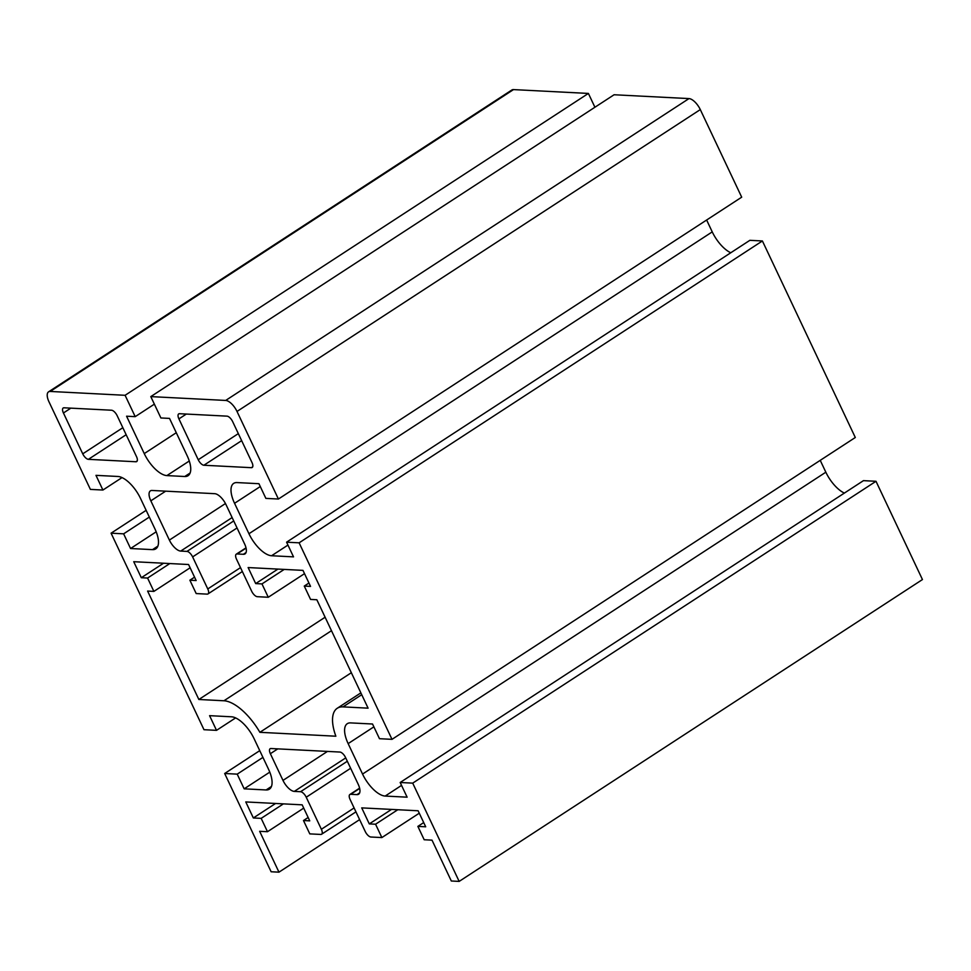 <?xml version="1.0" encoding="UTF-8"?>
<svg xmlns="http://www.w3.org/2000/svg" width="971" height="971" viewBox="0 0 971 971"><rect width="100%" height="100%" fill="white"/><g stroke="black" fill="none" stroke-linecap="round" stroke-linejoin="round"><path stroke-width="1.46" d="M262.935 757.392L237.215 774.142L224.677 773.499L259.743 750.656M269.792 772.127L244.158 788.828L237.215 774.142M235.613 717.909L216.521 730.35L209.578 715.663L231.511 716.792A24.542 10.645 56.9 0 1 254.147 738.797L268.53 769.238A24.542 10.645 56.9 0 1 269.392 789.156A24.542 10.645 56.9 0 1 266.09 789.957L244.158 788.828M149.34 517.07L123.62 533.832L111.082 533.188L203.983 729.707L216.521 730.35M122.018 477.598L102.914 490.039L90.388 489.396L48.987 401.812A12.271 5.328 56.9 0 1 48.55 391.847L511.838 90A12.271 5.328 56.9 0 1 513.489 89.599L588.39 93.434L594.92 107.247M190.11 473.023L184.745 476.506A24.542 10.645 56.9 0 0 188.046 475.717A24.542 10.645 56.9 0 0 187.185 455.787L169.512 418.404L160.895 417.967L150.796 396.605L614.085 94.757L688.985 98.593A12.271 5.328 56.9 0 1 700.297 109.589L741.698 197.174L278.41 499.033L265.872 498.39L258.929 483.704L236.997 482.575A24.542 10.645 56.9 0 0 233.695 483.376A24.542 10.645 56.9 0 0 234.557 503.294L248.952 533.734A24.542 10.645 56.9 0 0 271.577 555.74L293.521 556.869L286.579 542.182L749.867 240.323L762.405 240.966L855.305 437.496L392.005 739.344L299.117 542.825L286.579 542.182M706.633 220.029L712.241 231.887A24.542 10.645 -123.1 0 0 730.775 252.763M820.228 460.339L825.836 472.197A24.542 10.645 -123.1 0 0 844.369 493.086M876 481.288L412.711 783.136L400.173 782.492L863.462 480.645L876 481.288L922.45 579.553L459.162 881.401L451.321 881L432.01 840.146L424.181 839.745L417.87 826.394L425.699 826.794L418.125 810.773L361.722 807.884L369.296 823.906L375.559 824.221L381.87 837.572L370.898 837.014A6.142 2.658 56.9 0 1 365.242 831.516L350.094 799.473A6.142 2.658 56.9 0 1 349.888 794.496A6.142 2.658 56.9 0 1 350.713 794.29L356.976 794.618A12.271 5.328 -123.1 0 0 358.627 794.217A12.271 5.328 -123.1 0 0 358.19 784.252L345.567 757.55A6.142 2.658 -123.1 0 0 339.911 752.052L270.97 748.52A6.142 2.658 -123.1 0 0 270.144 748.714A6.142 2.658 -123.1 0 0 270.363 753.702L282.986 780.405A12.271 5.328 -123.1 0 0 294.298 791.401L300.561 791.717A6.142 2.658 56.9 0 1 306.229 797.227L321.377 829.27A6.142 2.658 56.9 0 1 321.583 834.247A6.142 2.658 56.9 0 1 320.758 834.441L309.798 833.883L303.486 820.531L309.749 820.859L302.175 804.838L245.772 801.937L253.346 817.958L261.175 818.359L267.486 831.71L259.658 831.31L278.968 872.164L271.127 871.764L224.677 773.499M111.082 533.188L146.148 510.333M156.185 531.817L130.563 548.518L123.62 533.832M102.914 490.039L95.971 475.353L117.916 476.47A24.542 10.645 56.9 0 1 140.54 498.475L154.935 528.916A24.542 10.645 56.9 0 1 155.797 548.846A24.542 10.645 56.9 0 1 152.496 549.635L130.563 548.518M154.365 404.154L135.2 416.656L125.101 395.294L588.39 93.434M184.745 476.506L166.878 475.596A24.542 10.645 56.9 0 1 144.254 453.591L126.582 416.207L135.2 416.656M150.796 396.605L225.697 400.44A12.271 5.328 56.9 0 1 237.009 411.449L278.41 499.033M762.405 240.966L299.117 542.825M400.173 782.492L407.116 797.179L385.184 796.062A24.542 10.645 56.9 0 1 362.547 774.057L348.152 743.616A24.542 10.645 56.9 0 1 347.29 723.686A24.542 10.645 56.9 0 1 350.592 722.897L372.536 724.014L379.479 738.7L392.005 739.344M412.711 783.136L459.162 881.401M48.55 391.847A12.271 5.328 56.9 0 1 50.201 391.447L125.101 395.294M82.741 453.833A6.142 2.658 -123.1 0 0 88.397 459.332L135.879 461.759A6.142 2.658 -123.1 0 0 136.705 461.565A6.142 2.658 -123.1 0 0 136.486 456.576L117.175 415.722A6.142 2.658 -123.1 0 0 111.519 410.223L64.037 407.796A6.142 2.658 -123.1 0 0 63.212 407.99A6.142 2.658 -123.1 0 0 63.431 412.978L82.741 453.833L122.844 427.701M198.23 459.744A6.142 2.658 -123.1 0 0 203.886 465.243L251.355 467.682A6.142 2.658 -123.1 0 0 252.181 467.476A6.142 2.658 -123.1 0 0 251.975 462.499L232.664 421.645A6.142 2.658 -123.1 0 0 226.996 416.146L179.526 413.707A6.142 2.658 -123.1 0 0 178.7 413.913A6.142 2.658 -123.1 0 0 178.919 418.889L198.23 459.744L238.32 433.624M259.876 732.316L335.857 736.212A42.955 18.631 56.9 0 1 337.24 708.272A42.955 18.631 56.9 0 1 343.018 706.876L368.094 708.162L316.849 599.75L310.574 599.423L304.263 586.071L310.538 586.399L302.964 570.378L248.127 567.562L255.689 583.583L261.964 583.911L268.275 597.262L257.303 596.692A6.142 2.658 56.9 0 1 251.647 591.193L236.499 559.15A6.142 2.658 56.9 0 1 236.281 554.174A6.142 2.658 56.9 0 1 237.106 553.968L243.381 554.295A12.271 5.328 -123.1 0 0 245.032 553.895A12.271 5.328 -123.1 0 0 244.595 543.93L226.037 504.677A12.271 5.328 -123.1 0 0 214.725 493.681L152.046 490.464A12.271 5.328 -123.1 0 0 150.396 490.865A12.271 5.328 -123.1 0 0 150.833 500.83L169.379 540.082A12.271 5.328 -123.1 0 0 180.703 551.079L186.966 551.407A6.142 2.658 56.9 0 1 192.622 556.905L207.77 588.948A6.142 2.658 56.9 0 1 207.988 593.924A6.142 2.658 56.9 0 1 207.163 594.131L196.191 593.56L189.879 580.209L196.154 580.537L188.58 564.515L133.731 561.699L141.305 577.721L147.58 578.048L153.891 591.4L147.616 591.072L198.861 699.484L223.937 700.771A42.955 18.631 56.9 0 1 259.876 732.316L351.344 672.721M194.564 577.162L189.879 580.209M163.553 563.229L141.305 577.721M169.828 563.556L147.58 578.048M190.122 567.792L153.891 591.4M325.115 617.228L198.861 699.484M308.159 817.485L303.486 820.531M275.582 803.466L253.346 817.958M283.423 803.867L261.175 818.359M303.729 808.103L267.486 831.71M359.622 819.621L278.968 872.164M304.506 573.655L268.275 597.262M284.212 569.419L261.964 583.911M277.937 569.091L255.689 583.583M308.948 583.025L304.263 586.071M423.708 822.583L417.87 826.394M391.531 809.413L369.296 823.906M397.807 809.729L375.559 824.221M419.278 813.2L381.87 837.572M271.455 786.461L266.09 789.957M157.86 546.139L152.496 549.635M176.273 432.726L144.254 453.591M189.272 461.007L166.878 475.596M688.985 98.593L225.697 400.44M260.277 486.544L234.557 503.294M712.241 231.887L248.952 533.734M287.95 545.083L271.577 555.74M401.545 785.393L385.184 796.062M825.836 472.197L362.547 774.057M373.871 726.854L348.152 743.616M700.297 109.589L237.009 411.449M165.665 491.168L150.833 500.83M225.466 503.536L169.379 540.082M232.13 517.567L180.703 551.079M233.732 520.942L186.966 551.407M237.045 527.969L192.622 556.905M240.505 567.622L207.77 588.948M331.475 630.701L223.937 700.771M186.323 414.059L178.919 418.889M70.847 408.148L63.431 412.978M345.737 757.89L294.298 791.401M327.47 751.408L282.986 780.405M347.327 761.252L300.561 791.717M350.64 768.279L306.229 797.227M354.099 807.945L321.377 829.27M513.489 89.599L50.201 391.447M246.064 552.548L243.381 554.295M246.076 548.13L237.106 553.968M361.722 694.69L343.018 706.876M241.645 440.652L203.886 465.243M252.703 466.808L251.355 467.682M126.157 434.729L88.397 459.332M137.227 460.885L135.879 461.759M359.683 788.452L350.713 794.29M359.658 792.87L356.976 794.618M277.779 748.872L270.363 753.702M242.349 571.543L207.988 593.924M355.956 811.853L321.583 834.247M246.015 547.838L236.281 554.174M360.872 692.869L337.24 708.272M359.61 788.149L349.888 794.496"/></g></svg>
